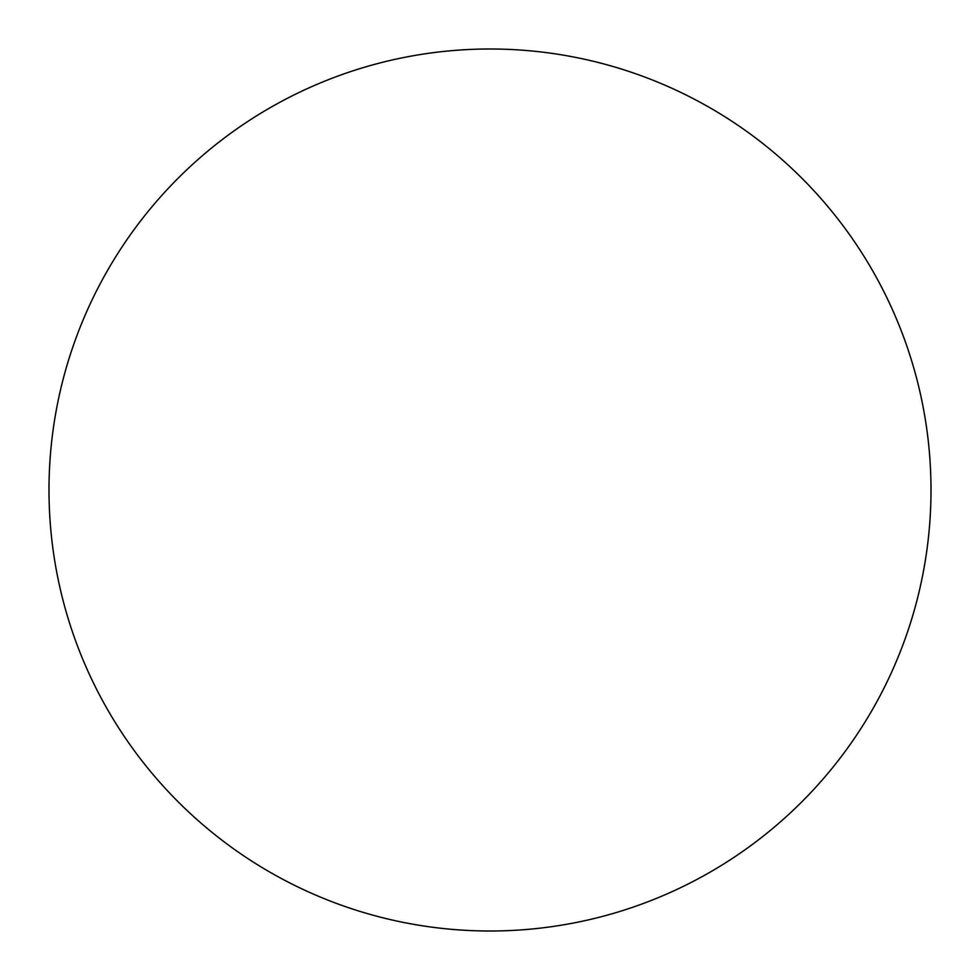 <?xml version="1.0" encoding="UTF-8"?>
<svg xmlns="http://www.w3.org/2000/svg" width="980" height="980" viewBox="0 0 980 980"><rect width="100%" height="100%" fill="white"/><g stroke="black" fill="none" stroke-linecap="round" stroke-linejoin="round"><path stroke-width="1.47" d="M490 931A441 441 0 0 1 49 490A441 441 0 0 1 490 49A441 441 0 0 1 931 490A441 441 0 0 1 490 931"/></g></svg>
